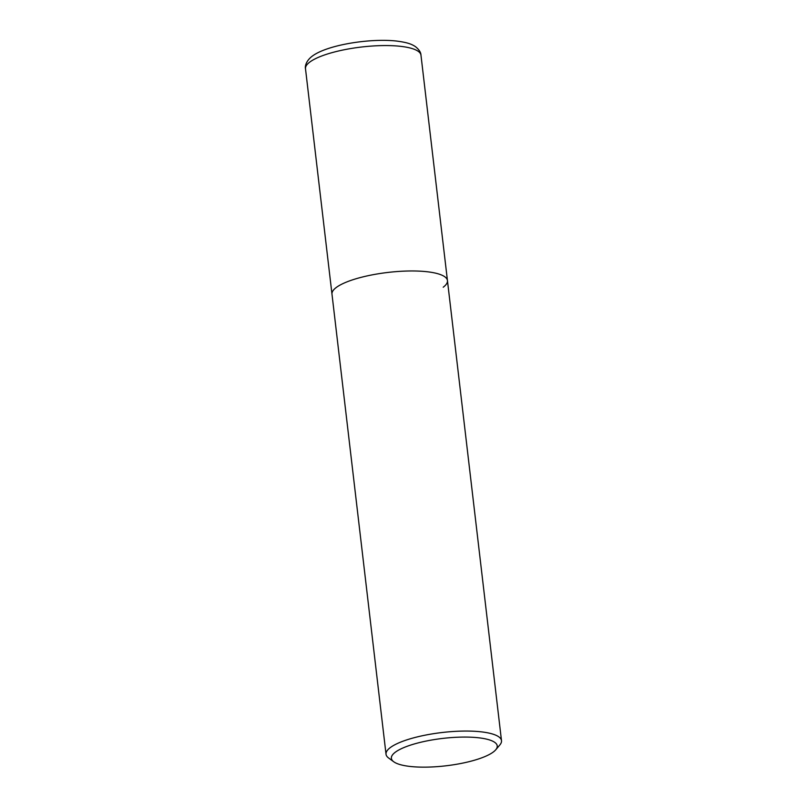 <?xml version="1.0" encoding="UTF-8"?>
<svg xmlns="http://www.w3.org/2000/svg" width="807" height="807" viewBox="0 0 807 807"><rect width="100%" height="100%" fill="white"/><g stroke="black" fill="none" stroke-linecap="round" stroke-linejoin="round"><path stroke-width="1.21" d="M495.73 749.794L499.856 744.932A58.134 15.051 173.3 0 0 501.5 740.685A58.134 15.051 173.3 0 0 453.998 731.445A58.134 15.051 173.3 0 0 390.265 747.615A58.134 15.051 173.3 0 0 386.028 754.252A58.134 15.051 173.3 0 0 388.611 758.005L393.755 761.778A53.292 13.79 -6.7 0 1 395.269 752.245A53.292 13.79 -6.7 0 1 460.656 737.124A53.292 13.79 -6.7 0 1 495.73 749.794A53.292 13.79 -6.7 0 1 493.349 751.983A53.292 13.79 -6.7 0 1 442.054 766.226A53.292 13.79 -6.7 0 1 393.755 761.778M386.028 754.252L331.98 294.152A58.134 15.051 -6.7 0 1 336.216 287.524A58.134 15.051 -6.7 0 1 399.949 271.354A58.134 15.051 -6.7 0 1 447.451 280.594A58.134 15.051 -6.7 0 1 443.214 287.221M305.5 68.756L331.98 294.152A58.134 15.051 -6.7 0 1 336.216 287.524A58.134 15.051 -6.7 0 1 399.949 271.354A58.134 15.051 -6.7 0 1 447.451 280.594L420.972 55.189A58.134 15.051 -6.7 0 0 373.47 45.949A58.134 15.051 -6.7 0 0 309.737 62.119A58.134 15.051 -6.7 0 0 305.5 68.756C304.955 67.163 305.399 61.453 312.057 56.298C326.946 44.869 369.979 38.111 396.368 41.026C407.717 42.468 411.721 44.203 415.423 46.624C419.055 49.54 420.901 52.394 420.972 55.189M501.5 740.685L447.451 280.594"/></g></svg>

